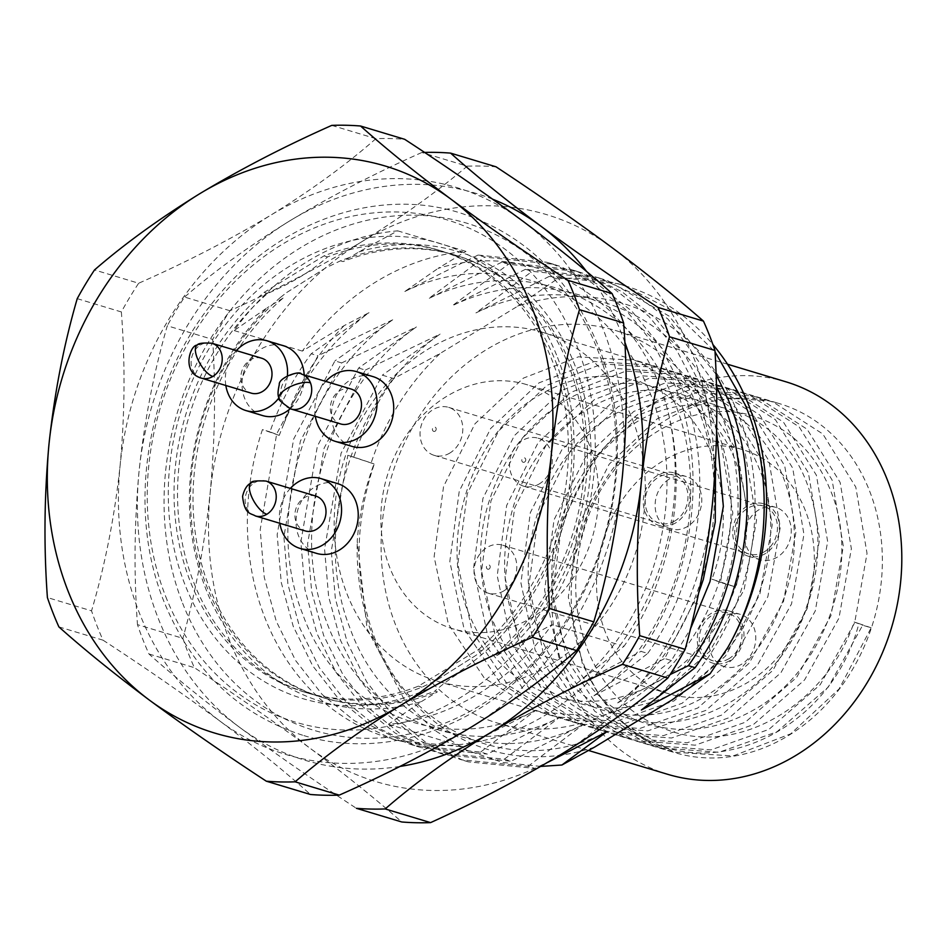 <?xml version="1.0" encoding="UTF-8"?>
<svg xmlns="http://www.w3.org/2000/svg" width="948" height="948" viewBox="0 0 948 948"><rect width="100%" height="100%" fill="white"/><g stroke="black" fill="none" stroke-linecap="round" stroke-linejoin="round"><path stroke-width="0.71" stroke-dasharray="4.74 3.56" d="M624.922 724.39L600.38 697.076L582.534 664.406L568.326 597.181L577.759 526.898L609.173 464.188L657.557 418.53L712.718 397.2L768.745 400.743L773.438 402.26L822.84 433.994L855.795 487.094L867.041 553.431L854.646 622.824L820.269 684.634L768.923 729.403L710.929 749.88L652.046 745.472L647.117 743.884L594.74 711.261L558.834 657.272L544.626 590.047L554.059 519.765L585.461 457.055L633.845 411.396L689.018 390.066L745.045 393.61L749.738 395.126L799.14 426.861L832.095 479.961L843.341 546.297L830.946 615.69L796.569 677.5L745.223 722.269L687.229 742.746L628.334 738.338L623.417 736.75L571.04 704.127L535.134 650.127L520.926 582.902L530.347 512.631L561.761 449.921L610.145 404.263L665.306 382.933L721.345 386.476L726.026 387.993L775.44 419.727L808.383 472.827L819.629 539.163L807.234 608.545L772.869 670.366L721.523 715.136L663.529 735.612L604.634 731.204L599.705 729.616L547.34 696.993L511.422 642.993L497.214 575.768L506.647 505.485L538.061 442.775L586.445 397.129L641.606 375.799L697.633 379.342L702.326 380.859L751.74 412.581L784.683 465.693L795.929 532.018L783.534 601.411L749.157 663.233L697.811 707.99L639.817 728.479L580.934 724.071L576.005 722.483L523.64 689.86L487.722 635.859L473.514 568.634L482.947 498.352L514.361 435.642L562.733 389.984L617.906 368.654L673.933 372.209L678.626 373.725L728.028 405.448L760.983 458.559L772.229 524.884L759.834 594.278L725.457 656.099L674.111 700.856L616.117 721.333L557.234 716.925L552.305 715.337L499.928 682.726L464.022 628.725L449.814 561.5L459.247 491.218L490.649 428.508L539.033 382.85L594.206 361.52L650.233 365.075L654.926 366.58L704.328 398.314L737.283 451.426L748.529 517.75L736.134 587.144L720.444 582.416L732.84 513.034L721.594 446.698L688.651 393.598L639.236 361.863L634.556 360.347L578.517 356.804L523.355 378.134L474.972 423.792L443.557 486.502L434.125 556.784L448.333 623.997L484.25 677.998L536.627 710.621L541.545 712.209L600.44 716.617L658.433 696.14L709.779 651.371L744.156 589.561L756.551 520.168L745.306 453.831L712.351 400.731L662.948 368.997L658.256 367.48L602.229 363.937L547.055 385.267L498.672 430.925L467.269 493.635L457.837 563.918L472.045 631.143L507.95 685.131L560.327 717.755L565.257 719.342L624.14 723.751L682.133 703.274L733.479 658.505L767.856 596.695L780.251 527.301L769.006 460.977L736.051 407.865L686.648 376.131L681.956 374.626L625.929 371.071L570.755 392.401L522.384 438.059L490.969 500.769L481.537 571.052L495.745 638.277L531.662 692.277L584.027 724.888L588.957 726.476L647.84 730.884L705.833 710.408L757.179 665.65L791.556 603.829L803.951 534.435L792.706 468.111L759.763 414.999L710.348 383.276L705.656 381.76L649.629 378.205L594.467 399.535L546.084 445.193L514.669 507.903L505.237 578.185L519.445 645.41L555.362 699.411L607.727 732.034L612.657 733.622L671.551 738.018L729.545 717.541L780.891 672.784L815.256 610.962L827.651 541.569L816.406 475.244L783.463 422.133L734.048 390.41L729.368 388.893L673.329 385.35L618.167 406.68L569.784 452.326L538.369 515.037L528.948 585.319L543.157 652.544L579.062 706.544L631.439 739.167L636.357 740.755L695.251 745.164L753.245 724.687L804.591 679.917L838.968 618.096L851.363 548.714L840.118 482.378L807.163 429.266L757.76 397.544L753.067 396.027L697.041 392.484L641.867 413.814L593.484 459.472L562.081 522.182L552.648 592.453L566.857 659.678L602.762 713.678L655.139 746.301L660.069 747.889L718.951 752.297L776.945 731.82L828.291 687.051L862.668 625.242L871.153 627.789L839.134 688.9L790.703 733.835L732.982 755.994L674.36 752.191L624.922 724.39C699.245 790.146 829.749 736.513 858.888 623.571L854.124 621.995C826.632 704.459 738.101 756.587 667.913 730.079C631.735 716.901 605.31 691.045 588.649 652.52C573.102 613.309 571.573 572.296 584.063 529.458C607.621 445.821 692.159 392.496 758.424 417.819C792.635 430.404 817.081 455.656 831.763 493.588C861.009 566.987 824.262 671.16 753.459 710.076C717.257 730.481 680.842 734.759 644.213 722.945C572.58 700.75 533.191 604.717 560.363 522.324C573.978 479.878 597.667 447.551 631.404 425.32C696.744 381.274 782.384 410.875 808.063 486.454C821.632 525.062 821.181 565.494 806.712 607.727C779.22 690.18 690.701 742.308 620.502 715.799C584.324 702.622 557.91 676.777 541.249 638.253C508.069 563.657 540.822 458.299 607.704 418.186C641.926 397.2 676.362 392.318 711.024 403.54C778.711 424.55 814.119 519.386 783.012 600.594C767.418 642.436 741.763 674.182 706.047 695.808C636.772 738.67 547.15 707.872 517.537 631.107C502.002 591.908 500.473 550.883 512.951 508.057C536.521 424.408 621.059 371.083 687.312 396.406C721.523 408.991 745.969 434.243 760.652 472.175C789.897 545.586 753.162 649.747 682.347 688.675C646.145 709.068 609.73 713.358 573.102 701.532C501.468 679.349 462.079 583.304 489.251 500.911C502.867 458.476 526.555 426.138 560.292 403.919C625.633 359.873 711.273 389.462 736.952 465.041C750.52 503.661 750.069 544.081 735.612 586.326C708.12 668.778 619.589 720.907 549.402 694.398C513.212 681.221 486.798 655.364 470.137 616.84C436.957 542.256 469.71 436.886 536.592 396.774C570.815 375.787 605.251 370.905 639.912 382.139C707.611 403.137 743.007 497.973 711.901 579.181L736.134 587.144M871.153 627.789L858.888 623.571M854.124 621.995L862.668 625.242M720.444 582.416L711.901 579.181M165.627 596.304A262.312 220.197 -73.2 0 0 460.1 697.775A262.312 220.197 -73.2 0 0 576.846 345.712A262.312 220.197 -73.2 0 0 282.374 244.24A262.312 220.197 -73.2 0 0 165.627 596.304M494.809 654.57A230.933 193.842 -73.2 0 0 568.693 365.655A230.933 193.842 -73.2 0 0 454.258 254.834A230.933 193.842 -73.2 0 0 340.498 260.819L325.78 267.857L286.32 292.754L280.549 297.352L283.073 298.11A230.933 193.842 -73.2 0 0 194.304 524.659A230.933 193.842 -73.2 0 0 323.635 697.846A230.933 193.842 -73.2 0 0 437.384 691.85L434.859 691.104C450.312 677.299 470.303 665.117 494.809 654.57L497.333 655.329A230.933 193.842 -73.2 0 0 586.089 428.769A230.933 193.842 -73.2 0 0 456.77 255.593A230.933 193.842 -73.2 0 0 343.022 261.577L340.498 260.819M359.008 251.836A235.163 197.409 106.8 0 1 574.535 364.387A235.163 197.409 106.8 0 1 513.318 645.576L552.009 624.602A250.509 210.29 106.8 0 1 388.407 724.296L421.386 701.603A235.163 197.409 106.8 0 1 205.87 589.04A235.163 197.409 106.8 0 1 267.075 307.851L234.097 330.544A250.509 210.29 106.8 0 1 397.71 230.85L359.008 251.836L343.022 261.577M280.549 297.352A230.933 193.842 -73.2 0 0 206.676 586.255A230.933 193.842 -73.2 0 0 321.111 697.088A230.933 193.842 -73.2 0 0 434.859 691.104M182.608 603.212A264.836 222.306 -73.2 0 0 479.925 705.656A264.836 222.306 -73.2 0 0 597.785 350.215A264.836 222.306 -73.2 0 0 300.48 247.772A264.836 222.306 -73.2 0 0 182.608 603.212M316.632 553.395A36.439 30.585 106.8 0 1 296.037 523.118A36.439 30.585 106.8 0 1 314.783 487.011A36.439 30.585 106.8 0 1 337.63 483.61M315.317 416.314A36.439 30.585 106.8 0 1 325.816 381.428M352.099 446.413A36.439 30.585 106.8 0 1 334.04 428.934A36.439 30.585 106.8 0 1 339.917 389.557A36.439 30.585 106.8 0 1 373.109 376.64M225.825 385.481A36.439 30.585 106.8 0 1 236.336 350.594M262.62 415.579A36.439 30.585 106.8 0 1 244.56 398.101A36.439 30.585 106.8 0 1 250.438 358.723A36.439 30.585 106.8 0 1 283.63 345.807M58.895 626.889L103.036 640.173A332.499 279.115 106.8 0 1 96.957 625.716A332.499 279.115 106.8 0 1 91.541 610.844L47.4 597.548M315.708 496.041A18.213 15.298 -73.2 0 0 304.284 497.736A18.213 15.298 -73.2 0 0 294.911 515.795A18.213 15.298 -73.2 0 0 305.209 530.927M351.187 389.059A18.213 15.298 -73.2 0 0 334.585 395.517A18.213 15.298 -73.2 0 0 331.646 415.212A18.213 15.298 -73.2 0 0 340.676 423.957M261.695 358.226A18.213 15.298 -73.2 0 0 245.105 364.684A18.213 15.298 -73.2 0 0 242.167 384.378A18.213 15.298 -73.2 0 0 251.196 393.124M424.538 152.415A332.499 279.115 106.8 0 0 421.836 152.498L467.246 166.173C436.554 192.112 401.146 217.448 361.01 242.19A296.06 248.518 -73.2 0 0 210.183 492.616A296.06 248.518 -73.2 0 0 310.482 748.553A296.06 248.518 -73.2 0 0 561.607 754.063A296.06 248.518 -73.2 0 0 712.434 503.625A296.06 248.518 -73.2 0 0 693.379 356.709A296.06 248.518 -73.2 0 0 612.135 247.689A296.06 248.518 -73.2 0 0 361.01 242.19C320.246 266.743 276.579 289.59 229.997 310.743A332.499 279.115 106.8 0 0 212.708 339.443L167.298 325.78C153.931 371.711 144.523 420.189 139.072 471.215A296.06 248.518 -73.2 0 0 158.138 618.132A296.06 248.518 -73.2 0 0 239.37 727.152C275.204 753.648 314.215 780.702 356.401 808.312M399.878 766.458A296.06 248.518 -73.2 0 1 239.37 727.152C204.235 700.856 174.1 676.469 148.966 654.001A332.499 279.115 106.8 0 1 142.875 639.545A332.499 279.115 106.8 0 1 137.472 624.661L182.881 638.336A332.499 279.115 106.8 0 0 188.297 653.208A332.499 279.115 106.8 0 0 194.376 667.665C236.111 695.192 274.813 722.163 310.482 748.553C345.534 774.777 375.977 799.247 401.81 821.987M148.966 654.001L194.376 667.665M647.709 653.409C701.982 577.842 715.302 468.051 680.818 385.433L659.998 345.629L631.901 311.217L597.987 284.388L560.327 266.459L553.585 264.279L484.795 257.074L478.076 255.048L546.854 262.264L553.596 264.433L591.256 282.362L625.182 309.202L653.267 343.603L674.087 383.407C708.571 466.025 695.263 575.815 640.978 651.383L647.709 653.409L593.981 695.725C678.993 632.683 715.23 496.622 673.08 398.575C634.295 298.466 523.355 252.097 428.532 298.632L484.795 257.074M785.868 381.783A204.969 172.05 -73.2 0 0 599.148 454.448A204.969 172.05 -73.2 0 0 566.122 675.948A204.969 172.05 -73.2 0 0 667.7 774.315M716.783 428.769A204.969 172.05 -73.2 0 0 615.205 330.402A204.969 172.05 -73.2 0 0 428.484 403.066A204.969 172.05 -73.2 0 0 395.458 624.566A204.969 172.05 -73.2 0 0 497.036 722.933A204.969 172.05 -73.2 0 0 683.757 650.269A204.969 172.05 -73.2 0 0 716.783 428.769M540.727 766.422L502.416 762.405L466.38 750.081L433.556 729.628L405.543 701.982L367.101 628.88L357.242 541.32C359.079 514.906 364.672 489.109 374.022 463.928L347.809 455.301L331.29 551.049L335.367 598.709L347.347 642.59L366.722 681.956L393.29 715.906L425.688 742.272L461.913 759.775L468.395 761.872L534.755 768.354L528.024 766.328L461.676 759.858L455.182 757.76L418.957 740.246L386.559 713.88L359.991 679.929L340.616 640.564L328.636 596.683L324.572 549.022L341.079 453.274L382.328 375.171L393.704 378.596L440.287 353.355L517.644 306.228A233.018 195.608 106.8 0 1 738.776 415.366A233.018 195.608 106.8 0 1 671.954 699.968M698.522 593.436L664.69 658.516L671.409 660.543L690.357 629.152M716.593 430.771L704.518 392.567L683.698 352.763L655.613 318.362L621.687 291.534L584.027 273.593L577.285 271.424L508.507 264.208L501.776 262.181L570.566 269.398L577.296 271.566L614.956 289.507L648.882 316.336L676.967 350.736L697.787 390.54L715.503 462.837M583.98 665.069A182.194 152.936 -73.2 0 0 674.265 752.499A182.194 152.936 -73.2 0 0 840.236 687.916A182.194 152.936 -73.2 0 0 869.589 491.017A182.194 152.936 -73.2 0 0 779.303 403.587A182.194 152.936 -73.2 0 0 613.332 468.182A182.194 152.936 -73.2 0 0 583.98 665.069M632.565 419.668A182.194 152.936 106.8 0 1 603.201 616.555A182.194 152.936 106.8 0 1 437.229 681.138A182.194 152.936 106.8 0 1 346.944 593.709A182.194 152.936 106.8 0 1 376.297 396.821A182.194 152.936 106.8 0 1 542.268 332.227A182.194 152.936 106.8 0 1 632.565 419.668M805.421 510.711A127.53 107.053 -73.2 0 0 742.213 449.506A127.53 107.053 -73.2 0 0 626.035 494.714A127.53 107.053 -73.2 0 0 605.488 632.541A127.53 107.053 -73.2 0 0 668.684 693.746A127.53 107.053 -73.2 0 0 784.873 648.527A127.53 107.053 -73.2 0 0 805.421 510.711M589.715 445.773A127.53 107.053 -73.2 0 0 526.519 384.568A127.53 107.053 -73.2 0 0 410.33 429.776A127.53 107.053 -73.2 0 0 389.782 567.603A127.53 107.053 -73.2 0 0 452.99 628.808A127.53 107.053 -73.2 0 0 569.167 583.589A127.53 107.053 -73.2 0 0 589.715 445.773M723.194 616.899A27.326 22.942 -73.2 0 0 709.128 643.988A27.326 22.942 -73.2 0 0 724.58 666.693A27.326 22.942 -73.2 0 0 741.715 664.157A27.326 22.942 -73.2 0 0 755.781 637.068A27.326 22.942 -73.2 0 0 740.329 614.363A27.326 22.942 -73.2 0 0 723.194 616.899M729.865 660.59A27.326 22.942 106.8 0 1 712.73 663.126A27.326 22.942 106.8 0 1 697.278 640.421A27.326 22.942 106.8 0 1 711.344 613.332A27.326 22.942 106.8 0 1 728.479 610.796A27.326 22.942 106.8 0 1 743.931 633.501A27.326 22.942 106.8 0 1 729.865 660.59M758.673 509.929A27.326 22.942 -73.2 0 0 744.607 537.006A27.326 22.942 -73.2 0 0 760.047 559.723A27.326 22.942 -73.2 0 0 777.194 557.175A27.326 22.942 -73.2 0 0 791.26 530.086A27.326 22.942 -73.2 0 0 775.808 507.381A27.326 22.942 -73.2 0 0 758.673 509.929M765.332 553.608A27.326 22.942 106.8 0 1 748.197 556.156A27.326 22.942 106.8 0 1 732.757 533.44A27.326 22.942 106.8 0 1 746.823 506.362A27.326 22.942 106.8 0 1 763.958 503.815A27.326 22.942 106.8 0 1 779.398 526.519A27.326 22.942 106.8 0 1 765.332 553.608M669.193 479.096A27.326 22.942 -73.2 0 0 655.127 506.173A27.326 22.942 -73.2 0 0 670.568 528.889A27.326 22.942 -73.2 0 0 687.703 526.341A27.326 22.942 -73.2 0 0 701.769 499.252A27.326 22.942 -73.2 0 0 686.328 476.548A27.326 22.942 -73.2 0 0 669.193 479.096M675.853 522.775A27.326 22.942 106.8 0 1 658.718 525.322A27.326 22.942 106.8 0 1 643.265 502.606A27.326 22.942 106.8 0 1 657.331 475.529A27.326 22.942 106.8 0 1 674.478 472.981A27.326 22.942 106.8 0 1 689.919 495.686A27.326 22.942 106.8 0 1 675.853 522.775M729.095 658.611A25.051 21.034 106.8 0 1 713.382 660.946A25.051 21.034 106.8 0 1 699.221 640.137A25.051 21.034 106.8 0 1 712.114 615.299A25.051 21.034 106.8 0 1 727.827 612.977A25.051 21.034 106.8 0 1 741.988 633.785A25.051 21.034 106.8 0 1 729.095 658.611M503.909 590.829A25.051 21.034 106.8 0 1 488.196 593.164A25.051 21.034 106.8 0 1 474.047 572.343A25.051 21.034 106.8 0 1 486.94 547.517A25.051 21.034 106.8 0 1 502.641 545.183A25.051 21.034 106.8 0 1 516.802 565.992A25.051 21.034 106.8 0 1 503.909 590.829M764.562 551.641A25.051 21.034 106.8 0 1 748.861 553.976A25.051 21.034 106.8 0 1 734.7 533.155A25.051 21.034 106.8 0 1 747.593 508.329A25.051 21.034 106.8 0 1 763.306 505.995A25.051 21.034 106.8 0 1 777.455 526.804A25.051 21.034 106.8 0 1 764.562 551.641M539.388 483.847A25.051 21.034 106.8 0 1 523.675 486.182A25.051 21.034 106.8 0 1 509.514 465.361A25.051 21.034 106.8 0 1 522.407 440.536A25.051 21.034 106.8 0 1 538.12 438.201A25.051 21.034 106.8 0 1 552.281 459.022A25.051 21.034 106.8 0 1 539.388 483.847M675.083 520.808A25.051 21.034 106.8 0 1 659.37 523.142A25.051 21.034 106.8 0 1 645.209 502.322A25.051 21.034 106.8 0 1 658.113 477.496A25.051 21.034 106.8 0 1 673.815 475.161A25.051 21.034 106.8 0 1 687.975 495.97A25.051 21.034 106.8 0 1 675.083 520.808M449.897 453.014A25.051 21.034 106.8 0 1 434.196 455.348A25.051 21.034 106.8 0 1 420.035 434.528A25.051 21.034 106.8 0 1 432.928 409.702A25.051 21.034 106.8 0 1 448.641 407.367A25.051 21.034 106.8 0 1 462.802 428.188A25.051 21.034 106.8 0 1 449.897 453.014M489.097 569.025A2.311 1.943 106.8 0 1 487.533 565.032A2.311 1.943 106.8 0 1 489.097 569.025M524.576 462.043A2.311 1.943 106.8 0 1 523 458.05A2.311 1.943 106.8 0 1 524.576 462.043M435.085 431.21A2.311 1.943 106.8 0 1 433.52 427.216A2.311 1.943 106.8 0 1 435.085 431.21M716.024 374.176L669.181 316.158L607.727 280.727L600.996 278.558L532.207 271.341L525.476 269.315L594.266 276.532L601.008 278.7L636.084 295.065L668.091 319.168L716.38 386.002M517.644 306.228L557.317 278.902A250.509 210.29 106.8 0 1 624.886 285.751A250.509 210.29 106.8 0 1 712.92 344.574M557.317 278.902L549.176 276.449L617.966 283.665L624.708 285.834L673.72 311.43L715.029 351.85M594.597 747.107A233.018 195.608 106.8 0 1 357.242 541.32M393.704 378.596A250.509 210.29 -73.2 0 0 353.805 457.102L371.142 462.932A233.018 195.608 106.8 0 1 440.287 353.355M353.805 457.102L347.809 455.301M374.022 463.928L371.142 462.932M606.993 731.607C515.961 779.28 408.647 734.013 373.583 635.018C354.09 580.567 354.327 523.569 374.27 464.01M358.617 368.037L365.347 370.064L324.109 448.167L307.59 543.915L311.667 591.564L323.647 635.444L343.022 674.822L369.59 708.772L401.988 735.138L438.201 752.641L444.707 754.75L511.055 761.22L504.324 759.194L437.976 752.724L431.482 750.615L395.257 733.112L362.859 706.746L336.291 672.796L316.916 633.43L304.936 589.538L300.86 541.889L317.379 446.141L358.617 368.037L416.409 326.941C327.617 388.858 287.742 523.817 326.183 620.75C361.247 719.733 468.549 765.012 559.581 717.34L487.355 754.087L480.624 752.06L414.276 745.578L407.77 743.481L371.557 725.978L339.159 699.612L312.591 665.662L293.216 626.284L281.236 582.404L277.16 534.755L293.679 439.007L334.917 360.904L341.647 362.93L300.398 441.033L283.89 536.781L287.955 584.43L299.935 628.311L319.322 667.688L345.878 701.639L378.288 728.005L414.501 745.507L421.007 747.605L487.355 754.087M497.333 655.329L513.318 645.576M421.386 701.603L437.384 691.85M283.073 298.11L267.075 307.851M501.776 262.181L428.532 298.632M593.981 695.725L664.69 658.516M671.409 660.543L617.681 702.871C702.693 639.817 738.942 503.755 696.78 405.708C658.007 305.6 547.055 259.231 452.243 305.766L508.507 264.208M525.476 269.315L452.243 305.766M617.681 702.871L670.141 674.549M641.393 710.005C726.393 646.951 762.642 510.889 720.48 412.842C681.707 312.733 570.767 266.364 475.943 312.899L532.207 271.341M549.176 276.449L475.943 312.899M528.024 766.328L583.293 724.473C492.249 772.146 384.947 726.867 349.883 627.884C311.442 530.951 351.317 395.991 440.121 334.075L382.328 375.171M365.347 370.064L440.121 334.075M583.293 724.473L511.055 761.22M504.324 759.194L559.581 717.34M341.647 362.93L416.409 326.941M480.624 752.06L535.881 710.206C444.849 757.879 337.535 712.6 302.483 613.617C264.042 516.684 303.917 381.712 392.709 319.808L334.917 360.904M397.71 230.85L465.954 251.398A250.509 210.29 -73.2 0 0 302.353 351.092L344.112 325.65L369.009 312.674L311.217 353.77L317.936 355.796L276.697 433.888L260.19 529.636L264.255 577.296L276.235 621.177L295.61 660.555L322.178 694.505L354.576 720.871L390.801 738.374L397.295 740.471L463.643 746.953L456.663 744.844A250.509 210.29 -73.2 0 0 620.265 645.15L624.009 646.275C670.568 580.093 687.798 491.289 668.293 412.795C641.286 303.727 538.144 237.545 438.035 268.414L465.954 251.398M478.076 255.048L404.832 291.486L438.035 268.414M392.709 319.808L317.936 355.796M302.353 351.092L234.097 330.544M344.112 325.65C317.248 353.189 297.162 385.907 283.843 423.792C302.685 377.837 331.065 340.794 369.009 312.674M283.843 423.792L279.21 435.381L269.967 431.861C279.613 404.026 293.37 377.991 311.217 353.77M535.881 710.206L463.643 746.953M404.832 291.486C499.655 244.963 610.595 291.332 649.368 391.441C691.53 489.488 655.281 625.55 570.281 688.592L640.978 651.383M388.407 724.296L456.663 744.844A250.509 210.29 -73.2 0 1 389.095 738.006A250.509 210.29 -73.2 0 1 262.442 429.598L269.967 431.861M570.281 688.592L624.009 646.275M668.293 412.795A250.509 210.29 -73.2 0 1 620.265 645.15L552.009 624.602M279.21 435.381L262.442 429.598M467.246 166.173A332.499 279.115 106.8 0 1 496.029 166.801M229.997 310.743L184.576 297.068A332.499 279.115 106.8 0 0 167.298 325.78M212.708 339.443C215.8 390.517 214.959 441.578 210.183 492.616C204.792 543.488 195.691 592.05 182.881 638.336M421.836 152.498C374.804 173.389 330.828 196.153 289.898 220.777C249.656 245.615 214.556 271.045 184.576 297.068M492.711 199.222A296.06 248.518 -73.2 0 0 289.898 220.777A296.06 248.518 -73.2 0 0 139.072 471.215C134.32 522.443 133.787 573.599 137.472 624.661M624.779 341.979A296.06 248.518 -73.2 0 0 586.658 271.578M103.036 640.173C145.4 667.807 184.528 694.908 220.41 721.44A296.06 248.518 -73.2 0 0 471.535 726.938A296.06 248.518 -73.2 0 0 622.362 476.512A296.06 248.518 -73.2 0 0 522.064 220.576A296.06 248.518 -73.2 0 0 270.938 215.066A296.06 248.518 -73.2 0 0 120.112 465.504A296.06 248.518 -73.2 0 0 220.41 721.44C255.581 747.771 285.609 772.11 310.47 794.483M331.764 125.385L375.906 138.669A332.499 279.115 106.8 0 1 404.689 139.309M375.906 138.669C346.21 164.739 311.217 190.204 270.938 215.066C229.937 239.726 185.844 262.454 138.657 283.251L94.504 269.955M77.226 298.656L121.368 311.951A332.499 279.115 106.8 0 1 138.657 283.251M121.368 311.951C125.278 363.013 124.863 414.205 120.112 465.504C114.649 516.589 105.121 565.032 91.541 610.844M287.434 375.526A36.439 30.585 106.8 0 1 279.044 397.781M279.838 523.296A36.439 30.585 106.8 0 1 290.337 488.41M304.178 374.91A36.439 30.585 106.8 0 1 290.195 408.742M557.543 357.479A237.687 199.518 106.8 0 1 451.758 676.481A237.687 199.518 106.8 0 1 184.931 584.537A237.687 199.518 106.8 0 1 290.716 265.535A237.687 199.518 106.8 0 1 557.543 357.479M555.741 361.757A230.933 193.842 106.8 0 1 481.857 650.672L476.097 655.258L436.637 680.166L421.907 687.193A230.933 193.842 106.8 0 1 308.159 693.178A230.933 193.842 106.8 0 1 193.712 582.356A230.933 193.842 106.8 0 1 267.597 293.453C292.695 282.551 312.674 270.37 327.546 256.92A230.933 193.842 106.8 0 1 441.294 250.936A230.933 193.842 106.8 0 1 555.741 361.757M478.361 649.617A230.933 193.842 -73.2 0 0 567.129 423.057A230.933 193.842 -73.2 0 0 437.81 249.881A230.933 193.842 -73.2 0 0 324.062 255.865L264.113 292.399A230.933 193.842 -73.2 0 0 175.344 518.959A230.933 193.842 -73.2 0 0 304.664 692.135A230.933 193.842 -73.2 0 0 418.412 686.151L478.361 649.617L481.857 650.672M264.113 292.399L267.597 293.453M327.546 256.92L324.062 255.865M421.907 687.193L418.412 686.151M255.427 515.949A18.213 15.298 106.8 0 1 245.129 500.805A18.213 15.298 106.8 0 1 254.502 482.745A18.213 15.298 106.8 0 1 265.926 481.051M254.502 482.745A18.213 7.228 58.6 0 0 251.196 482.947M290.906 408.967A18.213 15.298 106.8 0 1 281.876 400.222A18.213 15.298 106.8 0 1 284.803 380.539A18.213 15.298 106.8 0 1 301.405 374.081M281.876 400.222A18.213 6.766 -21.4 0 1 279.186 398.172M201.414 378.134A18.213 15.298 106.8 0 1 192.385 369.388A18.213 15.298 106.8 0 1 200.502 344.942A18.213 15.298 106.8 0 1 211.925 343.247M197.196 345.131A18.213 7.228 -121.4 0 1 200.502 344.942M768.745 400.743L753.067 396.027M652.046 745.472L636.357 740.755M745.045 393.61L729.368 388.893M628.334 738.338L612.657 733.622M721.345 386.476L705.656 381.76M604.634 731.204L588.957 726.476M697.633 379.342L681.956 374.626M580.934 724.071L565.257 719.342M673.933 372.209L658.256 367.48M557.234 716.925L541.545 712.209M650.233 365.075L634.556 360.347M660.069 747.889L674.36 752.191M302.578 735.198C238.043 714.223 191.875 669.726 164.04 601.731C125.728 507.358 146.573 382.53 214.248 300.658C276.058 222.496 375.633 186.306 459.839 212.814C524.327 233.765 570.506 278.25 598.366 346.293C639.77 447.515 611.91 583.589 533.143 664.536C471.156 731.157 380.112 759.419 302.578 735.198M727.531 364.222L615.205 330.402M437.229 681.138L674.265 752.499M742.213 449.506L526.519 384.568M712.73 663.126L724.58 666.693M748.197 556.156L760.047 559.723M658.718 525.322L670.568 528.889M488.196 593.164L713.382 660.946M523.675 486.182L748.861 553.976M434.196 455.348L659.37 523.142M448.641 407.367L673.815 475.161M538.12 438.201L763.306 505.995M502.641 545.183L727.827 612.977M674.478 472.981L686.328 476.548M763.958 503.815L775.808 507.381M728.479 610.796L740.329 614.363M668.684 693.746L452.99 628.808M542.268 332.227L779.303 403.587M577.285 271.424L570.554 269.398M600.985 278.558L594.266 276.532M624.886 285.751L617.966 283.665M588.566 750.484L497.036 722.933M468.407 761.884L461.688 759.858M444.707 754.75L437.976 752.724M421.007 747.605L414.276 745.578M321.111 697.088L323.635 697.846M454.258 254.834L456.77 255.593M553.585 264.279L546.854 262.252M325.78 267.857L286.32 292.766M397.307 740.471L389.095 738.006M476.097 655.258L436.637 680.154M437.81 249.881L441.294 250.936M304.664 692.135L308.159 693.178"/><path stroke-width="1.42" d="M290.337 488.41A36.439 30.585 106.8 0 1 298.11 481.987A36.439 30.585 106.8 0 1 320.957 478.598A36.439 30.585 106.8 0 1 341.553 508.875A36.439 30.585 106.8 0 1 322.794 544.981A36.439 30.585 106.8 0 1 299.947 548.382A36.439 30.585 106.8 0 1 279.838 523.296M320.957 478.598L337.63 483.61A36.439 30.585 106.8 0 1 358.226 513.887A36.439 30.585 106.8 0 1 339.479 550.006A36.439 30.585 106.8 0 1 316.632 553.395L299.947 548.382M325.816 381.428A36.439 30.585 106.8 0 1 356.436 371.616A36.439 30.585 106.8 0 1 374.496 389.107A36.439 30.585 106.8 0 1 368.618 428.484A36.439 30.585 106.8 0 1 335.426 441.401A36.439 30.585 106.8 0 1 317.367 423.91A36.439 30.585 106.8 0 1 315.317 416.314M356.436 371.616L373.109 376.64A36.439 30.585 106.8 0 1 391.169 394.119A36.439 30.585 106.8 0 1 385.303 433.497A36.439 30.585 106.8 0 1 352.099 446.413L335.426 441.401M279.044 397.781A36.439 30.585 106.8 0 1 245.947 410.567A36.439 30.585 106.8 0 1 227.887 393.076A36.439 30.585 106.8 0 1 225.825 385.481M236.336 350.594A36.439 30.585 106.8 0 1 266.957 340.782A36.439 30.585 106.8 0 1 285.004 358.273A36.439 30.585 106.8 0 1 287.434 375.526M266.957 340.782L283.63 345.807A36.439 30.585 106.8 0 1 301.689 363.285A36.439 30.585 106.8 0 1 304.178 374.91M339.254 795.123L295.112 781.827C325.081 755.805 360.193 730.375 400.423 705.537A296.06 248.518 -73.2 0 1 149.298 700.039C114.163 673.744 84.028 649.356 58.895 626.889A332.499 279.115 106.8 0 1 52.804 612.42A332.499 279.115 106.8 0 1 47.4 597.548C43.715 546.475 44.248 495.33 49 444.102A296.06 248.518 -73.2 0 0 149.298 700.039C185.133 726.535 224.143 753.589 266.329 781.199L310.47 794.483A332.499 279.115 106.8 0 0 339.254 795.123C386.452 774.326 430.546 751.598 471.535 726.938C511.813 702.077 546.806 676.611 576.503 650.541L532.361 637.257A332.499 279.115 106.8 0 0 549.65 608.557L593.792 621.841A332.499 279.115 106.8 0 1 576.503 650.541M316.632 529.233A18.213 15.298 -73.2 0 0 326.005 511.173A18.213 15.298 -73.2 0 0 315.708 496.041L265.926 481.051A18.213 15.298 106.8 0 1 276.224 496.195A18.213 15.298 106.8 0 1 266.85 514.254A18.213 15.298 106.8 0 1 255.427 515.949L305.209 530.927A18.213 15.298 -73.2 0 0 316.632 529.233M360.216 397.805A18.213 15.298 -73.2 0 0 351.187 389.059L301.405 374.081A18.213 15.298 106.8 0 1 310.434 382.814A18.213 15.298 106.8 0 1 307.496 402.509A18.213 15.298 106.8 0 1 290.906 408.967L340.676 423.957A18.213 15.298 -73.2 0 0 357.278 417.499A18.213 15.298 -73.2 0 0 360.216 397.805M201.414 378.134L251.196 393.124A18.213 15.298 -73.2 0 0 267.798 386.666A18.213 15.298 -73.2 0 0 270.725 366.971A18.213 15.298 -73.2 0 0 261.695 358.226L211.925 343.247A18.213 15.298 106.8 0 1 220.955 351.981A18.213 15.298 106.8 0 1 212.838 376.439A18.213 15.298 106.8 0 1 201.414 378.134C181.341 372.659 189.873 344.835 197.196 345.131C198.049 343.295 202.955 342.666 211.925 343.247M709.542 335.58A332.499 279.115 106.8 0 1 714.958 350.452L669.549 336.777A332.499 279.115 106.8 0 0 658.042 307.448L703.463 321.111A332.499 279.115 106.8 0 1 709.542 335.58M685.131 649.344A332.499 279.115 106.8 0 1 667.842 678.045L622.433 664.37A332.499 279.115 106.8 0 0 639.722 635.67L685.131 649.344C697.941 603.058 707.042 554.485 712.434 503.625C717.209 452.575 718.051 401.514 714.958 350.452M588.566 750.484L667.7 774.315A204.969 172.05 -73.2 0 0 854.421 701.639A204.969 172.05 -73.2 0 0 887.447 480.138A204.969 172.05 -73.2 0 0 785.868 381.783L727.531 364.222M712.92 344.574A250.509 210.29 106.8 0 1 749.027 405.969A250.509 210.29 106.8 0 1 727.697 647.65L710.111 673.744L671.954 699.968L594.597 747.107L561.915 765.012L540.727 766.422M715.029 351.85L745.199 404.82C775.938 478.1 768.828 575.626 727.697 647.65M716.38 386.002L721.487 397.686C755.971 480.292 742.663 590.094 688.39 665.662L695.121 667.688C749.394 592.109 762.702 482.319 728.218 399.701L716.024 374.176M690.357 629.152L709.981 581.645L723.348 506.386L716.593 430.771M715.503 462.837L715.266 522.087L703.25 579.619L698.522 593.436M548.051 762.228L606.993 731.607L561.915 765.012M670.141 674.549L688.39 665.662M695.121 667.688L641.393 710.005L710.111 673.744M430.593 822.615A332.499 279.115 106.8 0 1 401.81 821.987L356.401 808.312A332.499 279.115 106.8 0 0 385.184 808.94L430.593 822.615C477.176 801.463 520.855 778.616 561.607 754.063C601.743 729.32 637.163 703.985 667.842 678.045M703.463 321.111C677.63 298.383 647.188 273.901 612.135 247.689C576.455 221.287 537.765 194.328 496.029 166.801L450.62 153.126A332.499 279.115 106.8 0 0 424.538 152.415M385.184 808.94C415.153 782.918 450.264 757.488 490.495 732.65C531.425 708.026 575.4 685.262 622.433 664.37M639.722 635.67C636.037 584.596 636.57 533.451 641.322 482.224C646.773 431.198 656.182 382.719 669.549 336.777M658.042 307.448C615.856 279.838 576.846 252.784 541.024 226.276C505.888 199.992 475.754 175.605 450.62 153.126M399.878 766.458A296.06 248.518 -73.2 0 0 490.495 732.65A296.06 248.518 -73.2 0 0 641.322 482.224A296.06 248.518 -73.2 0 0 624.779 341.979M586.658 271.578A296.06 248.518 -73.2 0 0 541.024 226.276A296.06 248.518 -73.2 0 0 492.711 199.222M612.124 293.619A332.499 279.115 106.8 0 1 623.618 322.948L579.477 309.664A332.499 279.115 106.8 0 0 567.971 280.335L612.124 293.619C587.25 271.247 557.234 246.895 522.064 220.576C486.17 194.032 447.053 166.943 404.689 139.309L360.548 126.013A332.499 279.115 106.8 0 0 331.764 125.385C284.732 146.276 240.756 169.04 199.827 193.665C159.584 218.502 124.484 243.932 94.504 269.955A332.499 279.115 106.8 0 0 77.226 298.656C63.86 344.598 54.451 393.076 49 444.102A296.06 248.518 -73.2 0 1 199.827 193.665A296.06 248.518 -73.2 0 1 450.952 199.163C415.817 172.868 385.682 148.492 360.548 126.013M593.792 621.841C607.372 576.04 616.899 527.598 622.362 476.512C627.114 425.202 627.529 374.022 623.618 322.948M295.112 781.827A332.499 279.115 106.8 0 1 266.329 781.199M567.971 280.335C525.784 252.725 486.774 225.671 450.952 199.163A296.06 248.518 -73.2 0 1 551.25 455.099C556.701 404.073 566.11 355.595 579.477 309.664M549.65 608.557C545.965 557.483 546.498 506.327 551.25 455.099A296.06 248.518 -73.2 0 1 400.423 705.537C441.353 680.913 485.329 658.149 532.361 637.257M290.195 408.742A36.439 30.585 106.8 0 1 262.62 415.579L245.947 410.567M265.926 481.051C255.616 480.553 250.71 481.193 251.196 482.947A18.213 7.228 58.6 0 0 252.678 498.968A18.213 7.228 58.6 0 0 266.85 514.254M301.405 374.081C300.421 369.969 278.214 377.659 279.281 384.651C277.669 391.666 277.634 396.169 279.186 398.172A18.213 6.766 -21.4 0 1 290.029 386.831A18.213 6.766 -21.4 0 1 310.434 382.814M212.838 376.439A18.213 7.228 -121.4 0 1 198.665 361.152A18.213 7.228 -121.4 0 1 197.196 345.131M279.186 398.172C277.148 398.634 281.058 402.236 290.906 408.967M251.196 482.947C247.203 484.665 244.335 489.132 242.581 496.361C244.537 514.883 250.936 513.117 255.427 515.949"/></g></svg>
